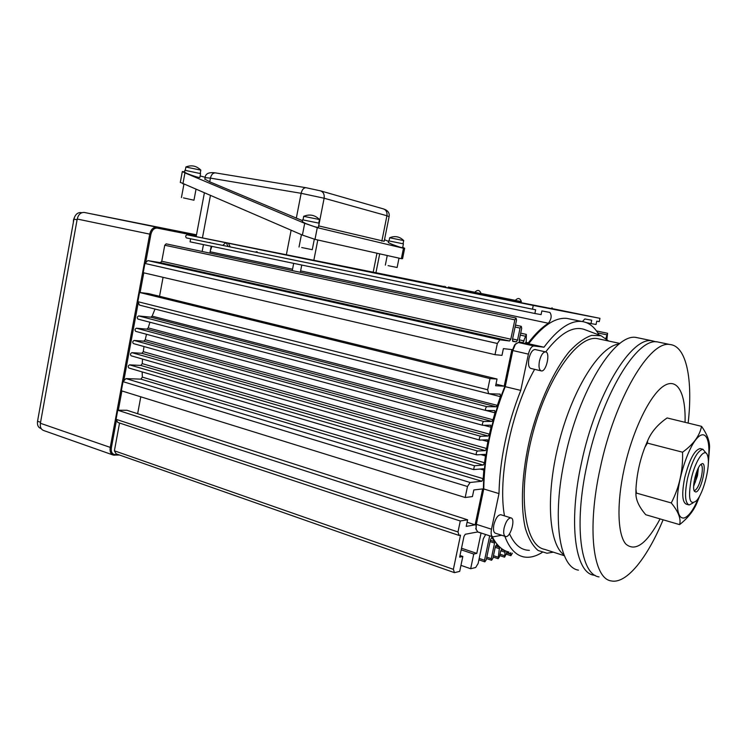 <?xml version="1.0" encoding="UTF-8"?>
<svg xmlns="http://www.w3.org/2000/svg" width="747" height="747" viewBox="0 0 747 747"><rect width="100%" height="100%" fill="white"/><g stroke="black" fill="none" stroke-linecap="round" stroke-linejoin="round"><path stroke-width="1.12" d="M204.351 193.053L196.153 236.631L375.928 272.748L379.709 253.84M303.712 216.331L319.511 219.534M389.673 237.77L403.735 240.59M185.9 167.02L200.85 170.148M302.255 221.616L305.364 223.372C312.844 226.294 317.176 227.62 318.362 227.349L319.174 223.204L302.6 219.823M388.328 242.551L391.568 244.138C398.058 246.669 401.755 247.836 402.661 247.63L403.417 243.858L388.673 240.842L388.347 242.439M184.537 172.155L186.909 173.481C194.052 176.255 198.366 177.59 199.841 177.487L200.57 173.603L184.882 170.288M302.442 220.636L209.73 181.82L204.818 179.075M381.838 241.169L386.927 215.752L389.112 216.667L384.182 241.281L318.642 225.893M200.131 175.947L205.164 177.282M184.593 171.829L182.324 171.549L184.948 172.884L304.692 223.334L317.279 227.648L403.464 248.265L404.659 248.303L402.736 247.257M384.49 239.712L388.561 241.393M404.631 248.434L402.568 258.667L401.363 258.677L314.991 239.367L302.404 235.081L180.316 182.343M388.076 265.643L397.124 267.491L388.076 265.643M301.685 247.528L312.265 249.694L301.685 247.528M183.463 197.899L193.959 200.215L183.463 197.899M166.207 243.858L164.751 245.231L161.763 261.235L160.362 262.645L147.794 260.6L145.637 262.739L150.894 234.371C152.024 230.029 154.171 227.938 157.328 228.115L196.302 235.837M209.627 242.411L210.28 242.654M211.924 246.37L210.355 250.628M190.634 238.732L190.055 241.823L534.861 313.497L541.089 314.618L541.864 310.929L549.857 312.423C551.958 315.402 551.473 319.016 548.401 323.255C541.79 327.419 535.085 333.965 528.297 342.892L526.177 343.088L526.355 334.404L522.956 342.686L519.623 342.266L519.202 340.277L521.705 328.344L521.275 326.336L520.061 328.101L517.55 340.062L516.326 341.855L512.918 341.426L512.479 339.409L516.522 320.127L516.074 318.073L514.851 319.856L510.799 339.194L509.547 340.996L499.911 339.792L147.794 260.6M186.983 234.801L533.255 305.439L532.49 309.183L186.433 237.919C185.275 236.65 185.461 235.613 186.983 234.801L533.283 305.439L599.962 318.334L599.262 321.64L596.76 321.173L596.05 324.487L590.989 323.582L591.708 320.23L584.836 318.95L582.445 321.565M196.162 236.612L187.021 234.801M196.452 235.062L156.674 227.153C153.247 227.116 150.931 229.441 149.727 234.138L110.211 447.612C109.678 451.552 110.705 454.036 113.301 455.072L119.52 455.026M660.208 342.49L657.491 341.921C636.995 337.317 601.438 395.49 587.077 464.363C573.649 524.954 580.55 574.546 599.029 576.899M663.103 519.8C647.388 557.832 626.434 584.275 611.223 580.914C593.137 578.71 586.694 528.969 600.252 467.995C614.772 398.702 650.011 340.025 670.022 344.544C686.596 346.01 693.085 380.139 688.136 423.073M685.046 422.316C685.933 393.436 677.482 376.918 663.653 386.05C649.881 394.958 632.466 430.683 624.128 469.023C616.527 503.758 617.582 534.591 625.818 544.04C635.333 552.154 646.753 543.779 660.087 518.913M688.575 504.823L686.334 504.188C682.188 502.255 681.637 493.431 684.71 477.716C689.397 459.573 694.551 449.862 700.172 448.583L700.705 448.723M699.799 495.737L697.717 500.817C694.607 509.575 688.575 517.512 679.611 524.618C681.189 518.866 678.407 511.639 671.273 502.955C679.368 487.268 683.131 470.349 682.553 452.196C693.393 444.4 699.715 435.781 701.536 426.341C707.334 434.493 709.986 441.813 709.482 448.303L708.287 463.971M701.536 426.341L667.118 417.947C657.752 424.408 651.253 432.018 647.63 440.786L647.388 443.12L644.876 447.332C639.731 460.759 636.761 474.681 635.949 489.098L636.407 493.085L635.93 494.056C636.005 500.294 639.283 507.185 645.763 514.73L679.611 524.618M647.388 443.12L682.553 452.196M636.407 493.085L671.273 502.955M586.395 322.629L590.989 323.582M521.359 301.601L515.299 300.378C517.998 297.595 520.024 298.006 521.359 301.601L474.728 292.31M481.133 293.711L474.681 292.413C477.548 289.434 479.705 289.873 481.133 293.711M481.311 293.618L515.309 300.359M493.375 295.98L494.299 296.167M489.883 295.298L490.807 295.476M488.118 294.953L489.042 295.13M485.148 294.374L486.092 294.551M481.133 293.534L486.736 294.645L481.124 293.506M448.34 287.044L460.068 289.472M502.712 297.82L481.124 293.487M474.765 292.236L456.165 288.585M461.319 289.668L450.544 287.474M454.036 288.183L459.414 289.285M448.312 287.053L461.59 289.724M467.865 290.91L471.945 291.741L467.865 290.91M474.747 292.273L472.804 291.872L474.756 292.254M486.288 294.523L490.34 295.354L486.288 294.533M481.694 293.692L482.618 293.87M483.981 294.141L484.878 294.318M486.353 294.607L487.847 294.897M493.011 295.915L492.544 295.821M492.338 295.784L493.207 295.952M494.551 296.214L496.008 296.503M444.297 286.25L444.12 287.1L507.867 300.107L551.772 308.651L552.145 307.857M461.721 289.724L454.036 288.165M461.73 289.715L467.155 290.835M488.697 295.009L489.789 295.224L488.687 294.99M482.59 293.804L485.167 294.337L482.59 293.804M486.213 294.523L488.818 295.046L486.213 294.514M488.837 295.093L488.286 294.944M482.422 293.832L481.899 293.73M485.886 294.514L485.363 294.411M490.602 295.438L490.088 295.336M494.094 296.12L493.59 296.027M116.056 419.3L117.737 410.224L460.283 520.995L457.995 531.948L116.056 419.3L117.802 422.438L459.05 535.412L457.995 531.948M123.031 381.661L121.341 390.774L465.185 497.511L467.482 486.502L123.031 381.661L125.935 378.58L140.894 379.149L142.341 377.123L483.206 478.678L483.804 470.096L483.356 468.78L473.579 469.583L474.485 465.764L483.234 465.073L484.56 462.748L485.457 455.913L485.027 454.353L476.67 454.858C475.904 453.513 476.203 452.234 477.566 451.029L485.326 450.59L486.624 448.499L487.894 441.608L487.483 439.815L479.761 440.095C478.986 438.741 479.285 437.462 480.648 436.267L488.193 436.015L489.453 434.147L491.078 427.237L490.714 425.202L482.861 425.314C482.076 423.951 482.366 422.662 483.739 421.476L491.834 421.401L493.029 419.767L495.018 412.848L494.71 410.579L485.97 410.505C485.177 409.123 485.466 407.834 486.839 406.657L496.241 406.788L497.371 405.388L500.397 396.648L500.163 394.117L488.65 393.706L487.679 389.766L490.004 378.598L139.549 292.45L137.84 301.667L487.679 389.766M144.918 263.448L143.209 272.702L495 354.676L497.343 343.471L144.918 263.448L145.637 262.739M506.662 552.388L510.705 553.732L510.761 552.659M510.705 553.732L510.873 555.703L512.395 553.2M500.742 550.8L505.028 552.22L504.804 550.67L501.984 549.166L500.667 551.099L499.463 556.767L498.137 558.709L499.482 547.262L496.727 544.61L495.392 546.561L492.917 558.298L491.563 560.269L491.274 558.681L494.57 543.088L494.486 541.631L491.871 537.551L490.518 539.511L486.222 559.858L484.84 561.856L484.542 560.25L489.696 535.814M505.028 552.22L504.57 557.187L507.428 551.631M485.671 534.497L483.346 538.727L478.145 563.471L475.662 567.515L470.666 568.728L473.747 554.059L476.782 553.387L461.515 548.242M476.782 553.387L481.068 533.003M477.781 531.929L465.306 534.254L464.008 536.299L459.648 557.159L462.823 556.459L459.694 571.38L454.447 572.65L453.382 569.335L114.394 450.805L119.548 423.017M454.447 572.65L116.13 453.84L114.394 450.805M467.482 486.502L470.106 482.478L125.935 378.58M140.894 379.149L481.852 481.236L483.206 478.678M142.518 359.064L142.247 363.63L140.8 365.442L129.633 364.863C128.026 365.713 127.784 366.768 128.904 368.01L473.411 469.508M144.003 346.533L143.265 351.678L141.827 353.303L131.902 352.659C130.286 353.508 130.043 354.564 131.183 355.815L476.511 454.792M479.621 440.039L133.461 343.601C132.312 342.341 132.546 341.295 134.161 340.445L143.844 341.192L145.245 339.754L489.453 434.147M482.73 425.267L135.749 331.369C134.581 330.109 134.805 329.044 136.43 328.204L146.842 329.147L148.195 327.896L493.029 419.767M485.849 410.458L138.036 319.118C136.85 317.848 137.075 316.784 138.709 315.944L150.829 317.195L152.127 316.14L497.371 405.388M488.65 393.706L139.54 305.131L137.84 301.667M497.343 343.471L499.911 339.792M606.909 339.278L607.572 333.274L605.864 338.4M476.222 529.884L475.942 523.983L476.343 524.329L483.757 488.977L475.942 523.983M483.393 488.473C483.907 454.96 491.031 420.991 504.776 386.563L512.358 350.418L514.618 344.946L516.093 343.517M528.334 343.732C533.685 336.664 539.007 331.07 544.302 326.971M532.49 309.183L535.646 309.772L534.861 313.497M495 354.676L501.984 355.376L503.394 348.634L511.891 349.587L504.216 386.162L495.634 385.741L497.044 379.028L490.004 378.598M481.852 481.236L470.106 482.478M465.185 497.511L472.449 496.578L473.831 489.957L482.665 488.911L475.129 524.842L466.212 526.392L467.594 519.8L460.283 520.995M459.05 535.412L460.525 535.141L453.382 569.335M497.044 379.028L148.644 293.618L139.549 292.45M467.594 519.8L126.971 410.28L117.737 410.224M257.099 251.618L255.763 251.907M159.541 296.288L163.07 277.333M504.216 386.162L495.971 384.126M155.021 309.062L152.127 316.14M137.644 413.707L140.791 396.806M475.129 524.842L467.08 522.246M459.993 555.488L462.823 556.459M461.179 549.811L473.747 554.059M460.955 565.367L470.666 568.728M146.487 334.273L145.245 339.754M142.145 371.913L142.341 377.123M149.951 322.246L148.195 327.896M504.776 386.563L520.762 390.401C506.998 425.314 499.743 459.713 498.996 493.599L483.757 488.977C484.299 455.296 491.461 421.159 505.252 386.554L512.797 350.567L515.337 344.404L518.325 342.481L528.708 343.667C542.63 325.589 555.394 317.167 567.001 318.418L581.81 321.481C588.86 322.433 594.603 326.934 599.019 334.983M570.269 319.1L567.001 318.418M581.81 321.481C570.409 320.286 557.804 328.857 543.993 347.206L528.633 343.769M619.17 344.04C600.439 345.6 573.379 387.282 559.456 440.515C545.394 493.711 548.363 543.984 563.976 554.825M564.349 555.731L544.666 549.362C524.683 545.936 517.316 495.037 531.789 437.303C546.048 379.523 577.114 335.179 597.105 338.568L599.86 339.157M608.665 341.034L601.083 335.758L591.615 335.384C584.63 337.784 577.3 343.069 569.606 351.239C554.181 369.83 539.306 401.83 530.23 437.032C521.761 472.337 520.155 506.597 525.458 528.727C528.624 538.746 532.835 546.001 538.101 550.492L546.981 553.238L553.312 552.154M529.352 550.324C521.089 550.24 514.478 544.722 509.501 533.788M504.486 515.869C497.511 478.117 511.247 410.458 534.619 369.326M545.693 351.912C560.175 333.171 573.042 325.683 584.294 329.455L584.966 329.698M501.041 514.786L500.761 514.702C497.904 514.944 495.616 518.287 493.879 524.73C493.02 529.595 493.543 532.434 495.448 533.237L505.346 536.439M535.319 349.577L535.02 349.512C532.443 349.773 530.417 352.799 528.932 358.588C527.98 364.293 528.633 367.58 530.893 368.448L541.052 370.839M543.993 347.206L533.881 345.964C531.565 346.216 529.735 348.933 528.409 354.134L520.762 390.401M498.996 493.599L491.489 529.212C490.714 533.582 491.181 536.131 492.908 536.86L501.676 535.254M504.823 536.271C509.305 548.121 515.458 554.965 523.264 556.804C529.156 558.102 535.45 556.655 542.135 552.463M492.217 536.635C496.652 545.329 502.208 550.464 508.884 552.042M491.489 529.212L476.343 524.329L476.091 529.268L477.828 531.948L492.656 536.776M656.155 341.855L652.159 340.809C631.476 336.169 595.77 394.127 581.483 462.813C568.103 523.255 575.199 572.781 593.846 575.199L595.21 575.423M639.152 338.083L636.332 337.495C615.07 332.742 578.962 390.093 564.881 458.238C551.669 518.185 559.326 567.524 578.458 570.138M478.36 301.751L474.037 300.854M118.325 410.224L121.892 390.942M140.119 292.525L143.769 272.832M118.11 454.54L115.29 454.652C112.209 454.353 110.892 452.066 111.368 447.789L116.495 420.085M123.759 380.886L138.27 302.535M196.498 234.819L84.215 212.437C80.704 212.344 78.37 214.548 77.221 219.039L40.385 423.269C39.908 427.051 41.01 429.469 43.671 430.524L112.909 454.942M81.152 212.596L80.937 212.559C77.427 212.475 75.092 214.669 73.944 219.142L77.081 219.795M41.216 428.629L40.833 428.489C38.162 427.433 37.07 425.015 37.537 421.243L73.944 219.142M228.442 243.251L230.076 246.622M222.98 245.156L225.753 242.71M37.415 422.27L38.237 417.358M73.374 222.298L73.495 219.814L74.943 216.238M226.294 242.812L227.928 246.174M539.455 361.016C540.94 355.198 542.957 352.145 545.497 351.874C550.679 352.108 546.318 372.043 541.342 370.914C539.11 370.045 538.475 366.749 539.455 361.016M504.104 527.998C505.84 521.518 508.119 518.147 510.939 517.895C515.934 518.511 510.36 538.027 505.616 536.523C503.73 535.73 503.226 532.891 504.104 527.998M692.992 502.983L689.107 504.972C684.98 503.039 684.448 494.206 687.529 478.472C692.217 460.301 697.362 450.581 702.955 449.292L705.84 452.859M695.849 492.002L694.505 491.349C691.451 487.819 696.727 466.623 701.265 464.148C708.081 459.144 701.778 491.377 695.849 492.002M691.236 479.098C695.317 459.909 705.383 446.136 707.661 455.978C710.668 464.989 703.683 493.076 696.54 500.677C689.658 506.008 687.884 498.819 691.236 479.098M698.417 467.893L697.465 475.82L693.636 486.325M697.847 469.023L695.308 482.245L693.814 483.673M696.634 473.71L696.055 473.561M694.915 477.538L695.728 477.753M694.159 490.658L694.458 490.639C697.072 489.397 699.379 484.803 701.377 476.866C702.778 469.966 702.638 465.801 700.957 464.382M698.156 469.518L697.679 469.387M694.047 481.899L695.308 482.245M291.115 230.244L286.306 255.044M210.402 195.649L202.428 237.938M376.974 253.224L373.183 272.225M317.802 239.992L313.777 260.563M205.089 177.646L210.43 178.122C211.28 174.658 212.904 172.902 215.295 172.865L215.603 172.912M296.307 218.208L301.144 193.305C302.049 189.663 303.637 187.796 305.915 187.702L306.205 187.758M383.426 208.908L383.613 208.964C386.255 210.094 387.357 212.353 386.927 215.752L324.123 198.226L301.144 193.305L210.43 178.122L209.73 181.82M318.708 225.902L324.123 198.226C324.59 194.528 323.442 192.082 320.668 190.887L320.463 190.83M182.903 183.865L184.948 172.884M302.404 235.081L304.692 223.334M314.991 239.367L317.279 227.648M401.363 258.677L403.464 248.265M157.328 228.115L156.879 227.191L84.43 212.475M698.706 497.651C693.646 509.631 688.799 516.41 684.168 517.988C679.303 518.735 677.006 512.573 677.268 499.5C677.94 479.369 687.548 449.227 696.456 438.909C705.401 428.208 710.845 439.348 708.296 460.591M445.595 286.521L445.427 287.371M508.053 299.211L507.867 300.107M551.949 307.82L551.772 308.651M511.658 299.939L511.471 300.826M506.475 552.789L510.612 554.162M501.349 549.531L504.804 550.67M500.004 554.199L504.3 555.637M495.56 545.973L499.482 547.262M495.233 547.327L499.631 548.784M493.468 555.665L497.857 557.141M490.349 540.277L494.486 541.631M490.069 541.603L494.57 543.088M486.792 557.169L491.274 558.681M479.201 558.439L484.542 560.25M491.591 537.588L492.124 537.765M481.049 533.087L477.613 531.967M480.172 469.032L483.804 470.096M129.633 364.863L474.485 465.764M142.247 363.63L484.56 462.748M140.8 365.442L483.234 465.073M480.872 454.606L485.457 455.913M131.902 352.659L477.566 451.029M143.265 351.678L486.624 448.499M141.827 353.303L485.326 450.59M482.151 440.011L487.894 441.608M143.844 341.192L488.193 436.015M134.161 340.445L480.648 436.267M146.842 329.147L491.834 421.401M136.43 328.204L483.739 421.476M483.925 425.304L491.078 427.237M150.829 317.195L496.241 406.788M138.709 315.944L486.839 406.657M486.092 410.505L495.018 412.848M488.827 393.706L500.397 396.648M161.763 261.235L510.799 339.194M160.362 262.645L509.547 340.996M164.751 245.231L514.851 319.856M512.573 338.951L517.55 340.062M512.498 340.996L516.326 341.855M515.075 327.018L520.061 328.101M519.296 339.838L524.161 340.921M519.221 341.846L522.956 342.686M520.286 335.086L525.16 336.159M525.701 342.313L528.297 342.892M525.879 342.873L527.69 343.284M597.815 332.938L606.639 334.796M375.937 272.711L444.222 286.615M551.996 308.567L599.962 318.334M210.14 251.776L292.544 269.191M300.602 270.89L548.401 323.255M528.409 354.134L512.358 350.418M533.881 345.964L518.325 342.481M77.221 219.039L150.894 234.371M40.385 423.269L111.368 447.789M115.29 454.652L114.58 455.231M37.537 421.243L40.562 422.298M319.464 219.487C314.935 215.005 309.725 213.941 303.824 216.266M403.697 240.553C399.673 236.566 395.023 235.622 389.757 237.723M200.784 170.073C196.489 165.862 191.568 164.816 186.031 166.926M318.782 223.017L319.455 219.543M303.039 219.795L303.721 216.266M403.063 243.699L403.688 240.599M389.047 240.87L389.682 237.723M200.215 173.351L200.812 170.176M185.312 170.204L185.919 166.936M389.14 216.509C389.682 212.848 387.842 210.337 383.613 208.964L320.668 190.887L305.915 187.702L215.295 172.865C208.945 172.034 205.546 173.584 205.117 177.497L204.771 179.308M302.218 221.766L302.61 219.767M184.518 172.268L184.901 170.204M180.288 182.483L182.324 171.549M397.124 267.491L399.001 258.154M385.34 265.11L387.254 255.521M312.265 249.685L314.319 239.208M299.024 247.014L301.433 234.661M193.968 200.177L195.975 189.467M181.428 197.591L183.911 184.294M657.491 341.921L670.022 344.544M644.876 447.332L647.63 440.786M635.93 494.056L635.949 489.098M506.121 554.125L510.827 555.684M499.715 555.563L504.524 557.178M493.179 557.047L498.09 558.691M486.493 558.551L491.507 560.25M478.911 559.839L484.784 561.837M128.904 368.01L473.514 469.564M131.183 355.815L476.605 454.839M133.461 343.601L479.695 440.076M135.749 331.369L482.795 425.295M138.036 319.118L485.905 410.486M166.123 243.839L516.074 318.073M515.486 325.085L521.275 326.336M520.696 333.162L526.355 334.404M596.479 330.94L607.572 333.274M597.105 338.568L619.935 343.443M601.083 335.758L584.294 329.455M475.727 528.372L476.091 529.268M514.618 344.946L515.337 344.404M636.332 337.495L652.159 340.809M84.215 212.437L156.674 227.153M80.937 212.559L81.778 212.736M209.888 253.121L211.196 246.221M202.157 251.487L203.455 244.614M300.331 272.31L301.751 265.045M292.273 270.601L293.683 263.364M545.497 351.874L535.02 349.512M510.939 517.895L500.761 514.702M700.172 448.583L702.955 449.292"/></g></svg>
